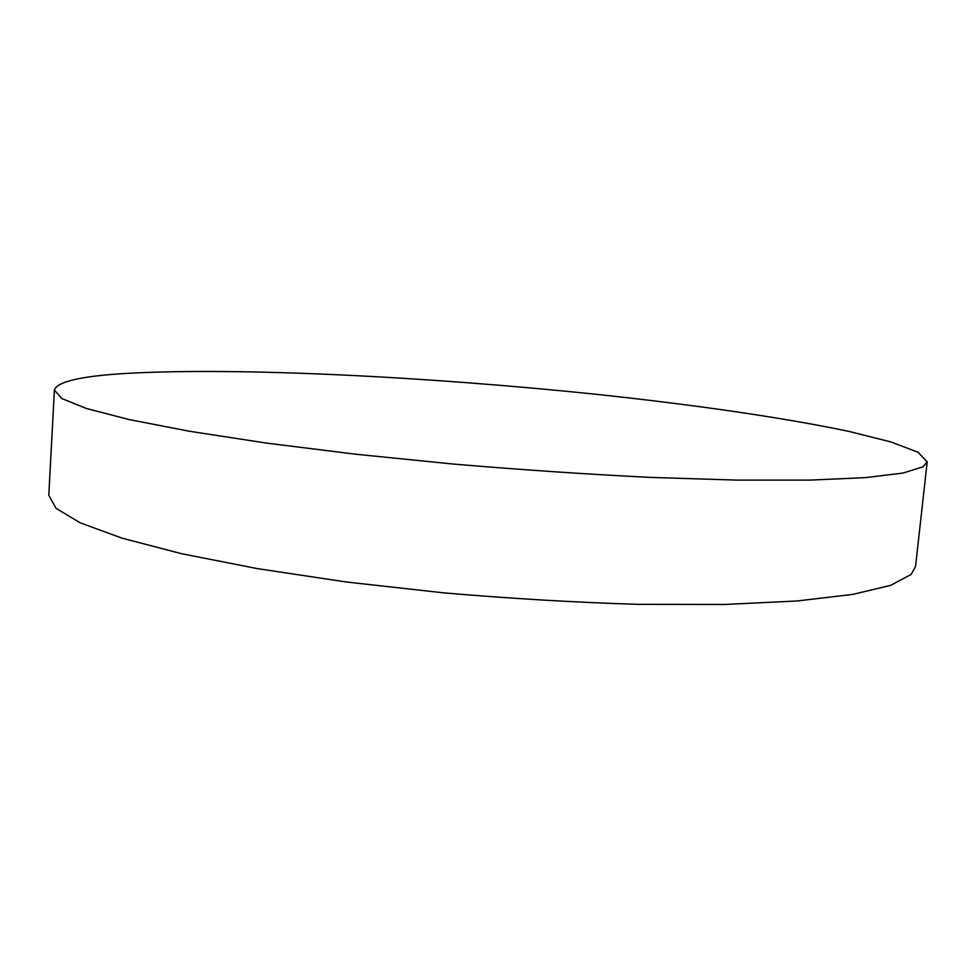 <?xml version="1.0" encoding="UTF-8"?>
<svg xmlns="http://www.w3.org/2000/svg" width="976" height="976" viewBox="0 0 976 976"><rect width="100%" height="100%" fill="white"/><g stroke="black" fill="none" stroke-linecap="round" stroke-linejoin="round"><path stroke-width="1.46" d="M923.101 466.772L903.093 473.043L865.346 477.642L809.604 480.119L737.014 480.107L650.345 477.398C586.893 474.238 521.367 469.81 453.779 464.1L355.801 454.23L266.009 443.031L189.271 431.221L128.869 419.509L86.388 408.48L61.903 398.586L54.388 390.107C57.084 381.665 80.91 376.114 125.88 373.442C238.034 367.037 427.622 376.736 596.446 394.328C692.997 404.65 783.203 417.533 849.071 431.441L890.771 441.908L918.001 452.23L927.2 461.868L923.101 466.772M927.2 461.868L915.537 566.507L911.133 574.461L890.746 585.319L852.804 594.396L797.063 600.984L724.717 604.461L638.524 604.351C575.498 602.436 510.485 598.593 443.494 592.835L346.419 582.001L257.542 568.654L181.658 553.721L121.976 538.142L80.069 522.77L56.022 508.301L48.8 495.247L54.388 390.107"/></g></svg>
